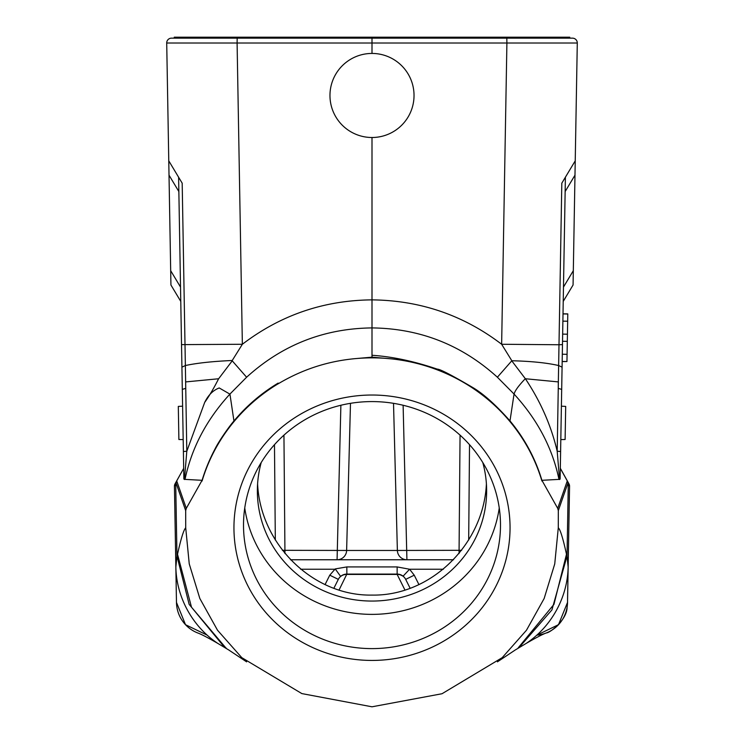 <?xml version="1.0" encoding="UTF-8"?>
<svg xmlns="http://www.w3.org/2000/svg" width="744" height="744" viewBox="0 0 744 744"><rect width="100%" height="100%" fill="white"/><g stroke="black" fill="none" stroke-linecap="round" stroke-linejoin="round"><path stroke-width="1.12" d="M372 660.43A138.04 132.692 0 0 1 252.448 461.382A138.04 132.692 0 0 1 491.551 461.382A138.04 132.692 0 0 1 372 660.43M567.533 602.408A33.434 33.434 0 0 1 536.833 635.153L558.493 624.69L567.533 602.398L569.56 486.241A4.78 4.78 0 0 0 568.955 483.842L567.281 480.829A4.78 4.743 151 0 1 567.877 483.237A4.78 4.697 -160.8 0 0 567.281 480.922L557.712 508.357L541.911 480.308A176.737 169.892 180 0 0 509.993 420.899L514.048 394.06M509.993 420.899C496.248 405.368 484.056 394.367 473.435 387.912C451.934 375.255 439.871 368.996 437.249 369.136C413.99 361.231 392.246 356.608 372 355.279L372 357.845A176.737 169.892 0 0 1 541.92 481.024M372 357.845C338.12 358.013 306.798 366.699 278.033 383.895M202.07 481.033A176.737 169.892 0 0 1 278.014 383.858L278.144 383.095C261.2 393.334 246.469 405.964 233.951 420.974C229.552 425.866 218.643 441.406 214.997 449.023C209.668 459.076 205.363 469.501 202.08 480.299L186.288 508.357L176.719 480.922A4.78 4.697 160.8 0 0 176.123 483.237A4.78 4.743 -151 0 1 176.719 480.829A4.78 0.577 29 0 0 176.719 480.922L183.684 468.348L183.87 479.062L185.024 479.406M225.758 647.792L191.506 607.225L177.518 554.252C180.941 538.74 183.675 529.914 185.712 527.784L185.684 510.626L186.288 508.357M185.712 527.794L189.246 563.887L199.829 598.474L217.527 630.242L241.8 657.659L301.841 693.585L372 706.8L442.02 693.734L502.209 657.659L526.464 630.252L544.152 598.511L554.736 563.933L558.288 527.812L558.316 510.626L567.877 483.237L569.56 486.241L567.839 584.765C567.179 613.121 568.016 595.516 567.105 607.132C567.067 619.919 549.835 632.958 546.44 632.902L546.505 632.874C542.925 634.121 536.154 637.627 526.213 643.393L526.213 643.393A84.137 73.145 -61.2 0 0 568.146 566.984L567.021 556.075L551.936 609.903L519.861 646.629M557.712 508.357L558.316 510.626M525.329 378.668C518.587 385.708 514.848 390.851 514.095 394.106C537.484 419.653 552.448 448.083 558.976 479.387L541.911 480.308M372 355.279L372 327.918C419.942 328.448 461.736 344.881 497.383 377.227L514.095 394.088M511.76 360.831L525.366 378.743L558.298 381.904L558.26 388.368L561.692 389.41L565.394 177.221M218.624 378.761L232.23 360.831L246.608 377.227C282.246 344.872 324.049 328.439 372 327.918L372 299.869C420.323 300.399 463.54 315.196 501.642 344.267L558.995 344.751L558.632 365.537C546.942 362.849 531.346 361.249 511.835 360.747L497.383 377.227M525.376 378.743C540.609 401.555 551.22 425.726 557.2 451.264L558.26 388.368M558.986 479.406L559.544 479.536L557.2 451.264A19.102 0.474 1 0 1 560.604 451.599L561.692 389.41M559.544 479.536L560.13 479.062L560.651 449.153M563.013 313.81L567.784 313.894L567.663 321.231L567.309 341.357L562.529 341.273L561.562 396.617M560.13 479.062L560.604 451.599M560.818 439.583L565.115 439.509L565.691 406.41L561.394 406.187M518.205 647.838L553.955 604.361L566.482 554.252C562.948 538.126 560.213 529.309 558.288 527.812M207.167 635.144L185.507 624.69L176.468 602.398L174.44 486.241A4.78 4.78 0 0 1 175.045 483.842L183.684 468.348M226.306 648.191L223.693 646.313L189.153 604.361L176.979 556.075L175.854 566.984L174.44 486.241L176.123 483.237L185.684 510.626M229.338 650.33L217.787 643.393A84.137 73.145 -118.8 0 1 175.854 566.984L176.468 602.398A33.434 33.434 0 0 0 197.56 632.902A33.434 33.434 0 0 1 176.468 602.408M560.316 468.348L567.281 480.922A4.78 0.577 -29 0 0 567.281 480.829L560.316 468.255L568.955 483.842L569.56 486.241M184.465 479.527L186.8 451.264L204.674 402.439C208.236 395.101 213.091 390.274 219.229 387.959L229.896 394.115C206.516 419.653 191.561 448.074 185.024 479.387L202.08 480.308M232.23 360.831L232.23 360.496C212.738 361.352 197.123 363.035 185.368 365.537L186.8 451.264A19.102 0.474 179 0 0 183.396 451.589L183.87 479.062M204.674 402.439C209.408 395.771 214.049 387.875 218.606 378.761L185.702 381.914M246.608 377.227L229.887 394.106M185.74 388.349L182.308 389.4L183.396 451.589M178.607 177.221L182.308 389.4M232.23 360.496L242.358 344.267C280.572 315.103 323.789 300.297 372 299.869L372 137.51M181.527 344.621L242.358 344.267L237.094 43.013L166.712 43.013L168.767 160.844L182.187 183.182L185.368 365.537L181.917 367.145M170.934 285.017L180.773 301.394L170.934 285.017L168.767 160.844M182.606 406.187L178.309 406.41L178.886 439.509L183.182 439.583M176.719 480.829L174.44 486.241M568.025 573.829L567.57 600.027M565.142 191.552L574.982 175.175L575.233 160.844L561.813 183.182L558.995 344.751L562.473 344.621M574.982 175.175L573.066 285.017L563.227 301.394L573.066 285.017M575.233 160.844L577.288 43.013L506.906 43.013L501.642 344.267L511.835 360.747M372 53.438A42.036 42.036 0 0 1 408.4 116.492A42.036 42.036 0 0 1 335.6 116.492A42.036 42.036 0 0 1 372 53.438L372 38.158L171.483 38.158A4.78 4.78 0 0 0 166.712 43.013M572.517 38.158A4.78 4.78 0 0 1 577.288 43.013A4.78 4.78 0 0 0 572.517 38.158L372 38.158L506.878 38.158L506.878 37.2L174.245 37.2L174.245 38.158M237.122 37.2L237.122 38.158L372 38.158L372 37.2M506.878 37.2L569.755 37.2L569.755 38.158M282.376 550.309L346.63 550.458A9.551 9.551 0 0 1 337.079 559.758A9.551 9.551 0 0 0 346.63 550.458L397.37 550.458A9.551 9.551 0 0 0 406.922 559.758A9.551 9.551 0 0 1 397.37 550.458L393.52 403.332L397.37 550.458L461.624 550.309M468.683 540.042L469.52 444.67M404.969 590.066L397.147 574.424L397.147 566.928L346.834 566.928L346.853 574.089A9.551 9.551 0 0 0 338.315 579.371A9.551 9.551 0 0 1 346.853 574.089L397.147 574.089A9.551 9.551 0 0 1 405.685 579.371L410.158 588.309L405.685 579.371A9.551 9.142 153.4 0 0 397.147 574.424L346.853 574.424A9.551 9.142 -153.4 0 0 338.315 579.371L333.842 588.309M340.631 576.395L335.219 568.918L346.816 566.928M338.315 579.371L329.769 575.186L335.219 568.918M399.277 574.331L403.099 576.172L409.591 569.225M397.147 566.928L409.591 569.234L414.231 575.186L405.685 579.371A9.551 9.551 0 0 0 397.147 574.089M290.467 559.758L453.533 559.758M346.63 550.29L350.48 403.332M274.48 444.67L275.317 540.042M486.399 483.777C483.73 544.534 430.599 596.232 372 595.088C313.401 596.232 260.27 544.534 257.601 483.777M352.814 358.85L371.991 357.167L391.177 358.85M261.218 462.526A114.641 110.196 180 0 0 257.359 490.863A114.641 110.196 180 0 0 372 601.059A114.641 110.196 180 0 0 486.641 490.863A114.641 110.196 180 0 0 482.782 462.526M499.252 507.985A128.489 123.513 0 0 1 372 614.377A128.489 123.513 0 0 1 244.748 507.985M372 648.61A128.489 123.513 180 0 0 500.489 525.097A128.489 123.513 180 0 0 372 401.583A128.489 123.513 180 0 0 243.511 525.097A128.489 123.513 180 0 0 372 648.61M567.43 334.196L562.659 334.112M567.309 341.357L567.077 354.321L562.306 354.237M567.077 354.321L566.956 361.538L562.176 361.454M567.784 314.014L563.013 313.931M566.956 361.538L562.176 361.575M567.663 321.231L562.883 321.148M393.52 403.332L397.37 550.29M558.344 381.895L558.632 365.537L562.083 367.173M567.691 481.563A4.78 4.743 -29 0 1 568.286 483.972L567.03 556.066M567.03 555.963L566.491 554.215M176.309 481.563A4.78 4.743 29 0 0 175.714 483.972L176.97 556.019M177.509 554.206L176.97 555.954M233.951 420.974L229.933 394.069M169.018 175.175L178.858 191.552M180.522 287.072L170.683 270.695M185.368 365.537L185.219 357.232M573.317 270.695L563.478 287.072M558.995 344.751L558.279 386.043M506.822 38.158L506.906 43.013L237.094 43.013L237.178 38.158M284.952 553.545L283.948 435.147M340.882 405.266L337.079 559.758M397.37 550.458A9.551 9.551 0 0 0 406.922 559.758L403.118 405.266M460.052 435.147L459.048 553.545M418.965 584.644L414.231 575.186M443.359 569.234L409.591 569.234M339.032 590.066L346.853 574.089M334.409 569.234L300.641 569.234M329.769 575.186L325.035 584.644M514.643 650.396L497.411 661.844M501.614 658.189L502.209 657.659M241.8 657.659L242.684 658.449M246.617 661.862L229.385 650.405M217.787 643.393C207.836 637.627 201.075 634.121 197.495 632.874L197.56 632.902M514.783 650.265L526.213 643.393M344.602 574.359L342.984 574.907"/></g></svg>
